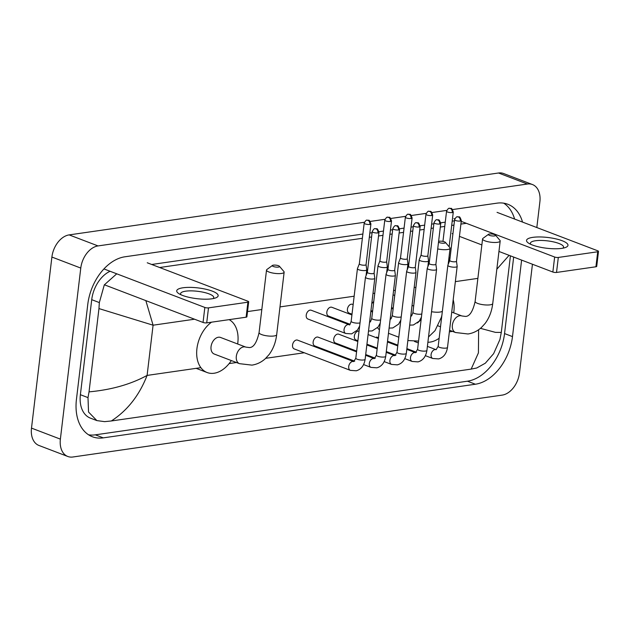 <?xml version="1.0" encoding="UTF-8"?>
<svg xmlns="http://www.w3.org/2000/svg" width="630" height="630" viewBox="0 0 630 630"><rect width="100%" height="100%" fill="white"/><g stroke="black" fill="none" stroke-linecap="round" stroke-linejoin="round"><path stroke-width="0.94" d="M211.885 298.801A20.861 5.41 -173.2 0 1 178.81 293.604A20.861 5.41 -173.2 0 1 183.007 287.776A20.861 5.41 -173.2 0 1 210.113 290.383A20.861 5.41 -173.2 0 1 215.484 297.974A20.861 5.41 -173.2 0 1 211.885 298.801M213.066 298.604A16.687 4.331 6.8 0 0 213.743 297.573A16.687 4.331 6.8 0 0 203.868 292.359A16.687 4.331 6.8 0 0 185.622 291.186A16.687 4.331 6.8 0 0 180.597 293.627A16.687 4.331 6.8 0 0 181.015 294.785M104.123 268.994L204.837 307.448A2.607 0.677 6.8 0 0 208.498 307.873L206.711 322.875A2.607 0.677 -173.2 0 1 203.049 322.458L104.36 284.776M247.905 302.195A2.607 0.677 6.8 0 0 248.692 301.809L246.897 316.819A2.607 0.677 -173.2 0 1 246.117 317.197L247.905 302.195L208.498 307.873M248.692 301.809A2.607 0.677 6.8 0 0 247.96 301.234L147.247 262.781M246.117 317.197L206.711 322.875M278.452 267.081A3.654 0.945 6.8 0 0 279.444 266.277A3.654 0.945 6.8 0 0 276.924 265.309A3.654 0.945 6.8 0 0 273.396 265.151A3.654 0.945 6.8 0 0 272.467 265.443A3.654 0.945 6.8 0 0 274.026 266.718A3.654 0.945 6.8 0 0 278.452 267.081M279.444 266.277L283.886 271.514A8.867 2.3 -173.2 0 1 284.138 272.168A8.867 2.3 -173.2 0 1 281.468 273.459A8.867 2.3 -173.2 0 1 271.774 272.837A8.867 2.3 -173.2 0 1 266.522 270.065A8.867 2.3 -173.2 0 1 266.923 269.49L272.467 265.443M239.471 363.668A8.867 5.953 110.9 0 1 236.321 356.289A8.867 5.953 110.9 0 1 243.652 346.878A8.867 5.953 110.9 0 1 245.802 347.099L220.532 337.452A8.867 5.953 110.9 0 0 211.05 346.642A8.867 5.953 110.9 0 0 214.208 354.021L239.471 363.668L251.945 365.124C256.993 364.353 261.474 362.187 265.395 358.62L269.049 354.611C273.207 349.044 275.751 342.405 276.68 334.688L284.138 272.168M229.147 319.646A28.689 19.27 -69.1 0 1 237.817 342.783A28.689 19.27 -69.1 0 1 237.652 343.988M231.328 360.557A28.689 19.27 -69.1 0 1 207.136 372.535A28.689 19.27 -69.1 0 1 196.922 348.681A28.689 19.27 -69.1 0 1 211.507 322.19M438.512 242.18A3.654 0.945 6.8 0 0 444.402 243.156A3.654 0.945 6.8 0 0 445.394 242.361A3.654 0.945 6.8 0 0 442.874 241.392A3.654 0.945 6.8 0 0 439.346 241.227A3.654 0.945 6.8 0 0 438.598 241.416M445.394 242.361L449.828 247.59A8.867 2.3 -173.2 0 1 450.08 248.244A8.867 2.3 -173.2 0 1 447.41 249.535A8.867 2.3 -173.2 0 1 437.708 248.913M377.63 327.592A8.867 5.953 110.9 0 0 379.441 329.742M392.057 342.94A28.689 19.27 -69.1 0 1 391.458 343.5M368.329 345.5A28.689 19.27 -69.1 0 1 367.259 344.303M371.763 303.707A28.689 19.27 -69.1 0 1 373.763 301.479M393.545 295.013L393.065 294.824A28.689 19.27 -69.1 0 1 393.545 295.013A28.689 19.27 -69.1 0 1 394.711 295.525M494.511 235.935A3.654 0.945 6.8 0 0 495.503 235.132A3.654 0.945 6.8 0 0 492.983 234.163A3.654 0.945 6.8 0 0 489.455 234.006A3.654 0.945 6.8 0 0 488.518 234.305A3.654 0.945 6.8 0 0 490.085 235.573A3.654 0.945 6.8 0 0 494.511 235.935M495.503 235.132L499.944 240.369A8.867 2.3 -173.2 0 1 500.188 241.022A8.867 2.3 -173.2 0 1 497.527 242.314A8.867 2.3 -173.2 0 1 487.833 241.7A8.867 2.3 -173.2 0 1 482.58 238.92A8.867 2.3 -173.2 0 1 482.982 238.345L488.518 234.305M453.198 299.73A28.689 19.27 -69.1 0 1 453.868 311.645A28.689 19.27 -69.1 0 1 453.71 312.842M439.157 338.231A28.689 19.27 -69.1 0 1 427.888 342.255M353.737 361.589L297.573 340.145A4.694 3.15 110.9 0 0 292.548 345.012A4.694 3.15 110.9 0 0 294.218 348.918L350.39 370.361A4.694 3.15 110.9 0 1 348.721 366.455A4.694 3.15 110.9 0 1 352.391 361.51A4.694 3.15 110.9 0 1 353.737 361.589L355.816 358.171A4.694 1.221 6.8 0 0 358.596 359.643A4.694 1.221 6.8 0 0 363.723 359.966A4.694 1.221 6.8 0 0 363.927 359.935A4.694 1.221 6.8 0 0 365.14 359.281L374.795 278.302A4.694 1.221 6.8 0 0 374.795 278.224L374.094 273.121A3.394 0.882 6.8 0 1 374.094 273.144A3.394 0.882 6.8 0 1 373.078 273.641A3.394 0.882 6.8 0 1 368.314 273.097A3.394 0.882 6.8 0 1 367.361 272.341A3.394 0.882 6.8 0 1 367.377 272.286M367.369 272.317L365.487 277.113A4.694 1.221 6.8 0 0 365.471 277.192A4.694 1.221 6.8 0 0 366.786 278.232A4.694 1.221 6.8 0 0 373.377 278.988A4.694 1.221 6.8 0 0 374.795 278.302M356.572 351.839L318.166 337.176A4.694 3.15 110.9 0 0 313.142 342.043A4.694 3.15 110.9 0 0 314.811 345.949L354.706 361.179M387.97 269.317A3.394 0.882 6.8 0 0 387.954 269.372L386.088 274.144A4.694 1.221 6.8 0 0 386.064 274.223A4.694 1.221 6.8 0 0 387.379 275.263A4.694 1.221 6.8 0 0 393.978 276.019A4.694 1.221 6.8 0 0 395.388 275.334A4.694 1.221 6.8 0 0 395.388 275.255L394.695 270.152M392.813 228.659C394.057 226.296 395.018 225.312 395.695 225.705A3.394 2.355 -98.2 0 1 396.561 225.808A3.394 2.355 81.8 0 1 398.522 229.958A3.394 0.882 6.8 0 1 394.821 229.722A3.394 0.882 6.8 0 1 392.813 228.659L387.954 269.372A3.394 0.882 6.8 0 0 388.907 270.128A3.394 0.882 6.8 0 0 393.671 270.672A3.394 0.882 6.8 0 0 394.687 270.175A3.394 0.882 6.8 0 0 394.687 270.12M357.801 341.476L338.759 334.207A4.694 3.15 110.9 0 0 333.735 339.074A4.694 3.15 110.9 0 0 335.412 342.98L356.659 351.091M408.555 266.38L406.681 271.176A4.694 1.221 6.8 0 0 406.657 271.254A4.694 1.221 6.8 0 0 407.972 272.294A4.694 1.221 6.8 0 0 414.572 273.05A4.694 1.221 6.8 0 0 415.981 272.365A4.694 1.221 6.8 0 0 415.981 272.286L415.288 267.183A3.394 0.882 6.8 0 0 415.28 267.151M408.563 266.348A3.394 0.882 6.8 0 0 408.547 266.403A3.394 0.882 6.8 0 0 409.5 267.159A3.394 0.882 6.8 0 0 414.264 267.703A3.394 0.882 6.8 0 0 415.28 267.207L420.139 226.493C418.044 220.65 418.139 223.634 416.288 222.736A3.394 2.355 -98.2 0 1 417.162 222.839A3.394 2.355 81.8 0 1 419.115 226.989A3.394 0.882 6.8 0 0 420.139 226.493M359.037 331.144A4.694 3.15 110.9 0 0 354.336 336.105A4.694 3.15 110.9 0 0 356.005 340.011L357.895 340.728M429.156 263.379A3.394 0.882 6.8 0 0 429.148 263.434L427.274 268.207A4.694 1.221 6.8 0 0 427.25 268.286A4.694 1.221 6.8 0 0 428.573 269.325A4.694 1.221 6.8 0 0 435.165 270.081A4.694 1.221 6.8 0 0 436.574 269.396A4.694 1.221 6.8 0 0 436.574 269.317L435.881 264.214M433.999 222.721C435.243 220.358 436.204 219.374 436.881 219.768A3.394 2.355 -98.2 0 1 437.755 219.87A3.394 2.355 81.8 0 1 439.716 224.02A3.394 0.882 6.8 0 1 436.007 223.784A3.394 0.882 6.8 0 1 433.999 222.721L429.148 263.434A3.394 0.882 6.8 0 0 430.093 264.19A3.394 0.882 6.8 0 0 434.858 264.734A3.394 0.882 6.8 0 0 435.881 264.238A3.394 0.882 6.8 0 0 435.881 264.183M454.592 219.752C455.844 217.389 456.805 216.405 457.474 216.799A3.394 2.355 -98.2 0 1 458.349 216.901A3.394 2.355 81.8 0 1 460.309 221.051A3.394 0.882 6.8 0 1 456.6 220.815A3.394 0.882 6.8 0 1 454.592 219.752L449.741 260.474A3.394 0.882 6.8 0 1 449.757 260.411L447.867 265.238A4.694 1.221 6.8 0 0 447.851 265.317A4.694 1.221 6.8 0 0 449.166 266.356A4.694 1.221 6.8 0 0 455.758 267.112A4.694 1.221 6.8 0 0 457.167 266.427A4.694 1.221 6.8 0 0 457.167 266.348L456.474 261.245A3.394 0.882 6.8 0 0 456.474 261.214M449.741 260.474A3.394 0.882 6.8 0 0 450.686 261.222A3.394 0.882 6.8 0 0 455.451 261.765A3.394 0.882 6.8 0 0 456.474 261.269L461.325 220.555C459.238 214.72 459.325 217.696 457.474 216.799M306.235 315.118A4.694 3.15 110.9 0 0 307.905 319.016L345.736 333.467A4.694 3.15 110.9 0 1 344.067 329.561A4.694 3.15 110.9 0 1 347.736 324.615A4.694 3.15 110.9 0 1 349.083 324.694L311.252 310.251A4.694 3.15 110.9 0 0 306.235 315.118M364.179 223.146C365.424 220.776 366.384 219.791 367.062 220.185A3.394 2.355 -98.2 0 1 367.928 220.295A3.394 2.355 81.8 0 1 369.889 224.438A3.394 0.882 6.8 0 1 366.18 224.201A3.394 0.882 6.8 0 1 364.179 223.146L359.32 263.86A3.394 0.882 6.8 0 1 359.336 263.797L357.446 268.624A4.694 1.221 6.8 0 0 357.43 268.703A4.694 1.221 6.8 0 0 358.746 269.742A4.694 1.221 6.8 0 0 365.337 270.498A4.694 1.221 6.8 0 0 366.755 269.821A4.694 1.221 6.8 0 0 366.755 269.734L366.054 264.632M359.32 263.86A3.394 0.882 6.8 0 0 360.273 264.608A3.394 0.882 6.8 0 0 365.038 265.159A3.394 0.882 6.8 0 0 366.054 264.663A3.394 0.882 6.8 0 0 366.054 264.6M351.918 314.945L331.852 307.282A4.694 3.15 110.9 0 0 326.828 312.149A4.694 3.15 110.9 0 0 328.498 316.047L350.052 324.277M379.921 260.859L378.047 265.655A4.694 1.221 6.8 0 0 378.024 265.734A4.694 1.221 6.8 0 0 379.339 266.774A4.694 1.221 6.8 0 0 385.938 267.53A4.694 1.221 6.8 0 0 387.348 266.852A4.694 1.221 6.8 0 0 387.348 266.766L386.655 261.663A3.394 0.882 6.8 0 1 386.647 261.694A3.394 0.882 6.8 0 1 385.631 262.19A3.394 0.882 6.8 0 1 380.866 261.639A3.394 0.882 6.8 0 1 379.914 260.891A3.394 0.882 6.8 0 1 379.929 260.836M353.154 304.581L352.446 304.314A4.694 3.15 110.9 0 0 347.421 309.18A4.694 3.15 110.9 0 0 349.091 313.079L352.005 314.197M400.522 257.867A3.394 0.882 6.8 0 0 400.507 257.922L398.64 262.686A4.694 1.221 6.8 0 0 398.617 262.765A4.694 1.221 6.8 0 0 399.932 263.805A4.694 1.221 6.8 0 0 406.531 264.568A4.694 1.221 6.8 0 0 407.941 263.883A4.694 1.221 6.8 0 0 407.941 263.797L407.248 258.694M405.366 217.208C406.61 214.838 407.571 213.853 408.248 214.255A3.394 2.355 -98.2 0 1 409.122 214.357A3.394 2.355 81.8 0 1 411.075 218.5A3.394 0.882 6.8 0 1 407.374 218.264A3.394 0.882 6.8 0 1 405.366 217.208L400.507 257.922A3.394 0.882 6.8 0 0 401.46 258.67A3.394 0.882 6.8 0 0 406.224 259.221A3.394 0.882 6.8 0 0 407.24 258.725A3.394 0.882 6.8 0 0 407.24 258.662M425.959 214.239C427.203 211.869 428.164 210.885 428.841 211.286A3.394 2.355 -98.2 0 1 429.715 211.389A3.394 2.355 81.8 0 1 431.676 215.531A3.394 0.882 6.8 0 1 427.967 215.295A3.394 0.882 6.8 0 1 425.959 214.239L421.108 254.953A3.394 0.882 6.8 0 1 421.116 254.898L419.233 259.718A4.694 1.221 6.8 0 0 419.21 259.796A4.694 1.221 6.8 0 0 420.533 260.836A4.694 1.221 6.8 0 0 427.124 261.6A4.694 1.221 6.8 0 0 428.534 260.914A4.694 1.221 6.8 0 0 428.534 260.828L427.841 255.725A3.394 0.882 6.8 0 0 427.841 255.693M421.108 254.953A3.394 0.882 6.8 0 0 422.053 255.701A3.394 0.882 6.8 0 0 426.817 256.252A3.394 0.882 6.8 0 0 427.841 255.756L432.692 215.043C430.605 209.199 430.692 212.184 428.841 211.286M448.883 258.268A4.694 1.221 6.8 0 0 449.127 257.946A4.694 1.221 6.8 0 0 449.127 257.859L449.025 257.095M561.7 248.377A20.861 5.41 -173.2 0 1 528.625 243.18A20.861 5.41 -173.2 0 1 532.822 237.352A20.861 5.41 -173.2 0 1 559.928 239.959A20.861 5.41 -173.2 0 1 565.299 247.551A20.861 5.41 -173.2 0 1 561.7 248.377M562.881 248.181A16.687 4.331 6.8 0 0 563.559 247.149A16.687 4.331 6.8 0 0 553.676 241.928A16.687 4.331 6.8 0 0 535.429 240.762A16.687 4.331 6.8 0 0 530.405 243.196A16.687 4.331 6.8 0 0 530.822 244.361M453.931 218.571L454.813 218.909M461.231 221.358L554.644 257.024A2.607 0.677 6.8 0 0 558.314 257.45L556.518 272.451A2.607 0.677 -173.2 0 1 552.856 272.034L498.944 251.449M597.712 251.772A2.607 0.677 6.8 0 0 598.5 251.386L596.712 266.395A2.607 0.677 -173.2 0 1 595.925 266.774L597.712 251.772L558.314 257.45M598.5 251.386A2.607 0.677 6.8 0 0 597.768 250.811L497.054 212.357M595.925 266.774L556.518 272.451M481.863 244.928L459.443 236.368M452.915 233.872L452.143 233.58M532.444 264.238L519.482 372.952A20.861 14.018 -69.1 0 1 502.228 395.105L72.859 457.002A20.861 14.018 -69.1 0 1 67.804 456.482A20.861 14.018 -69.1 0 1 60.378 439.134L80.774 268.073A20.861 14.018 -69.1 0 1 98.028 245.92L527.397 184.031A20.861 14.018 -69.1 0 1 532.452 184.543A20.861 14.018 -69.1 0 1 539.878 201.891L536.823 227.54M67.804 456.482L38.926 445.457A20.861 14.018 -69.1 0 1 31.5 428.109L51.896 257.048A20.861 14.018 -69.1 0 1 69.15 234.895L498.519 172.998A20.861 14.018 -69.1 0 1 503.575 173.518L532.452 184.543M364.4 222.272L124.866 256.796A44.856 30.13 110.9 0 0 87.767 304.424L76.435 399.459A44.856 30.13 110.9 0 0 92.405 436.755A44.856 30.13 110.9 0 0 103.273 437.866L475.39 384.229A44.856 30.13 110.9 0 0 512.489 336.601L521.609 260.103M522.538 222.083A44.856 30.13 110.9 0 0 507.851 204.27A44.856 30.13 110.9 0 0 496.983 203.159L452.576 209.562M446.78 210.396L431.983 212.53M426.187 213.365L411.39 215.499M405.586 216.334L390.789 218.468M384.993 219.303L370.196 221.437M88.594 434.818A44.856 30.13 110.9 0 0 95.335 434.834L467.452 381.197A44.856 30.13 110.9 0 0 504.551 333.569L513.67 257.072M514.6 219.051A44.856 30.13 110.9 0 0 503.724 203.175M454.466 220.839L452.206 221.169M445.252 222.169L440.74 222.823M433.873 223.807L431.605 224.138M424.659 225.138L420.147 225.792M413.272 226.776L411.012 227.107M404.066 228.107L399.554 228.761M392.679 229.745L390.419 230.076M383.473 231.076L378.961 231.73M372.086 232.714L369.826 233.045M362.88 234.045L151.704 264.482M110.077 271.27A28.169 18.916 110.9 0 0 91.72 299.675L80.388 394.711A28.169 18.916 110.9 0 0 90.413 418.131L96.87 420.596L88.531 412.02L88.003 397.617L89.035 391.868C111.392 389.82 130.749 384.339 147.097 375.417C139.332 395.356 127.402 410.547 111.313 420.974L471.169 369.101L478.422 352.879L478.619 330.317M145.837 300.612L153.082 325.198L98.965 308.582L99.335 302.581L104.296 284.886L116.731 273.814M159.65 267.514L362.368 238.298M369.314 237.289L371.582 236.967M378.528 235.966L382.961 235.329M389.915 234.321L392.175 233.998M399.121 232.998L403.562 232.36M410.508 231.352L412.768 231.029M419.714 230.029L424.155 229.391M431.101 228.391L433.361 228.06M440.315 227.06L444.748 226.422M451.694 225.422L453.954 225.091M460.908 224.091L466.334 223.311M510.426 255.835L501.291 332.443L499.929 339.507L493.621 353.666L485.313 363.211L476.721 367.999L471.169 369.101M111.313 420.974L104.604 421.643L96.87 420.596M98.965 308.582L89.035 391.868M509.103 255.323L496.826 269.223M480.446 328.348L495.44 332.364L501.291 332.443M203.049 322.458L204.837 307.448M245.802 347.099L249.417 347.571C253.591 347.539 256.812 342.547 259.072 332.593A8.867 2.3 6.8 0 0 264.316 335.365A8.867 2.3 6.8 0 0 274.011 335.987A8.867 2.3 6.8 0 0 276.68 334.688M431.534 311.7A8.867 2.3 6.8 0 0 439.953 312.063A8.867 2.3 6.8 0 0 442.378 311.22M451.726 312.086L461.853 315.953A8.867 5.953 110.9 0 0 459.711 315.732A8.867 5.953 110.9 0 0 452.372 325.151A8.867 5.953 110.9 0 0 455.529 332.522L468.003 333.979C473.051 333.207 477.532 331.041 481.446 327.474L485.108 323.466C489.266 317.898 491.809 311.259 492.739 303.542L500.188 241.022M461.853 315.953L465.476 316.425C469.649 316.402 472.87 311.409 475.122 301.447A8.867 2.3 6.8 0 0 480.375 304.219A8.867 2.3 6.8 0 0 490.069 304.841A8.867 2.3 6.8 0 0 492.739 303.542M377.929 232.927A3.394 2.355 81.8 0 0 375.968 228.777A3.394 2.355 -98.2 0 0 375.102 228.674C374.425 228.28 373.464 229.265 372.22 231.627A3.394 0.882 6.8 0 0 374.22 232.691A3.394 0.882 6.8 0 0 377.929 232.927A3.394 0.882 6.8 0 0 378.953 232.431L374.094 273.144M370.983 367.392L376.842 367.818C381.733 366.455 384.694 362.628 385.733 356.312A4.694 1.221 6.8 0 1 384.52 356.966A4.694 1.221 6.8 0 1 384.316 356.997A4.694 1.221 6.8 0 1 379.189 356.675A4.694 1.221 6.8 0 1 376.409 355.202L374.33 358.62A4.694 3.15 110.9 0 0 372.984 358.541A4.694 3.15 110.9 0 0 369.314 363.486A4.694 3.15 110.9 0 0 370.983 367.392L363.605 364.573M398.522 229.958A3.394 0.882 6.8 0 0 399.546 229.462L394.687 270.175M416.288 222.736C415.611 222.343 414.65 223.327 413.406 225.69A3.394 0.882 6.8 0 0 415.414 226.753A3.394 0.882 6.8 0 0 419.115 226.989M391.577 364.423L397.435 364.849C402.326 363.486 405.287 359.659 406.326 353.343A4.694 1.221 6.8 0 1 405.114 353.997A4.694 1.221 6.8 0 1 404.917 354.029A4.694 1.221 6.8 0 1 399.782 353.706A4.694 1.221 6.8 0 1 397.002 352.233L394.923 355.651A4.694 3.15 110.9 0 0 393.577 355.572A4.694 3.15 110.9 0 0 389.907 360.517A4.694 3.15 110.9 0 0 391.577 364.423L384.198 361.604M412.17 361.455L418.029 361.88C422.919 360.517 425.888 356.69 426.919 350.375A4.694 1.221 6.8 0 1 425.715 351.028A4.694 1.221 6.8 0 1 425.51 351.06A4.694 1.221 6.8 0 1 420.375 350.737A4.694 1.221 6.8 0 1 417.595 349.264L415.524 352.682A4.694 3.15 110.9 0 0 414.17 352.603A4.694 3.15 110.9 0 0 410.5 357.549A4.694 3.15 110.9 0 0 412.17 361.455L404.799 358.635M439.716 224.02A3.394 0.882 6.8 0 0 440.732 223.524L435.881 264.238M432.763 358.486L438.63 358.911C443.52 357.549 446.481 353.721 447.513 347.406A4.694 1.221 6.8 0 1 446.308 348.059A4.694 1.221 6.8 0 1 446.103 348.091A4.694 1.221 6.8 0 1 440.969 347.768A4.694 1.221 6.8 0 1 438.189 346.295L436.117 349.713A4.694 3.15 110.9 0 0 434.763 349.634A4.694 3.15 110.9 0 0 431.093 354.58A4.694 3.15 110.9 0 0 432.763 358.486L425.392 355.666M460.309 221.051A3.394 0.882 6.8 0 0 461.325 220.555M349.083 324.694L349.453 324.749C349.555 325.552 350.13 324.395 351.162 321.276A4.694 1.221 6.8 0 0 353.942 322.741A4.694 1.221 6.8 0 0 359.068 323.072A4.694 1.221 6.8 0 0 359.273 323.04A4.694 1.221 6.8 0 0 360.029 322.828M369.889 224.438A3.394 0.882 6.8 0 0 370.912 223.949L366.054 264.663M390.482 221.469A3.394 2.355 81.8 0 0 388.521 217.326A3.394 2.355 -98.2 0 0 387.655 217.224C386.977 216.822 386.017 217.807 384.772 220.177A3.394 0.882 6.8 0 0 386.781 221.232A3.394 0.882 6.8 0 0 390.482 221.469A3.394 0.882 6.8 0 0 391.506 220.98L386.647 261.694M369.676 321.725A4.694 3.15 110.9 0 0 369.621 321.702L370.046 321.78C370.149 322.584 370.724 321.426 371.755 318.308A4.694 1.221 6.8 0 0 374.535 319.772A4.694 1.221 6.8 0 0 379.669 320.103A4.694 1.221 6.8 0 0 379.866 320.072A4.694 1.221 6.8 0 0 380.622 319.859M390.277 318.756A4.694 3.15 110.9 0 0 390.214 318.733L390.639 318.811C390.75 319.615 391.317 318.457 392.348 315.339A4.694 1.221 6.8 0 0 395.128 316.803A4.694 1.221 6.8 0 0 400.263 317.134A4.694 1.221 6.8 0 0 400.467 317.103A4.694 1.221 6.8 0 0 401.216 316.89M411.075 218.5A3.394 0.882 6.8 0 0 412.099 218.011L407.24 258.725M410.87 315.787A4.694 3.15 110.9 0 0 410.807 315.764L411.233 315.843C411.343 316.646 411.91 315.488 412.941 312.37A4.694 1.221 6.8 0 0 415.721 313.834A4.694 1.221 6.8 0 0 420.856 314.165A4.694 1.221 6.8 0 0 421.06 314.134A4.694 1.221 6.8 0 0 421.809 313.921M431.676 215.531A3.394 0.882 6.8 0 0 432.692 215.043M452.269 212.562A3.394 2.355 81.8 0 0 450.308 208.42A3.394 2.355 -98.2 0 0 449.434 208.317C448.765 207.916 447.804 208.9 446.552 211.27A3.394 0.882 6.8 0 0 448.56 212.326A3.394 0.882 6.8 0 0 452.269 212.562A3.394 0.882 6.8 0 0 453.285 212.074L449.151 246.787M552.856 272.034L554.644 257.024M194.56 319.213L153.082 325.198L147.097 375.417L200.876 367.66M452.553 331.388L449.371 331.845M345.476 346.823L343.988 347.036M324.883 349.792L323.395 350.004M304.282 352.761L265.718 358.312M236.494 362.526L229.115 363.589M477.879 278.373L455.356 281.626M415.934 287.304L414.17 287.556M395.341 290.273L393.577 290.524M374.748 293.241L372.984 293.493M354.147 296.21L279.996 306.904M261.82 309.519L247.527 311.582M527.397 184.031L498.519 172.998M98.028 245.92L69.15 234.895M80.774 268.073L51.896 257.048M60.378 439.134L31.5 428.109M467.452 381.197L475.39 384.229M504.551 333.569L512.489 336.601M95.335 434.834L103.273 437.866M91.72 299.675L99.335 302.581M80.388 394.711L88.003 397.617M207.136 372.535L196.308 368.4M259.072 332.593L266.522 270.065M407.854 340.539L418.572 341.09M421.131 319.615L417.446 322.969M448.135 264.553L450.08 248.244M388.482 333.278L398.798 337.215M428.518 336.955L434.999 330.687L441.402 317.221L441.913 315.055M438.07 325.852L440.52 326.789M449.56 330.238L455.529 332.522M475.122 301.447L482.58 238.92M350.39 370.361L356.249 370.786C361.14 369.424 364.101 365.597 365.14 359.281M355.816 358.171L365.471 277.192M372.22 231.627L367.361 272.341M378.953 232.431C376.858 226.587 376.945 229.572 375.102 228.674M385.733 356.312L395.388 275.334M365.613 355.288L374.33 358.62M376.409 355.202L386.064 274.223M399.546 229.462C397.451 223.618 397.538 226.603 395.695 225.705M365.699 354.54L375.299 358.21M406.326 353.343L415.981 272.365M366.849 344.933L377.165 348.87M386.206 352.32L394.923 355.651M397.002 352.233L406.657 271.254M413.406 225.69L408.547 266.403M366.936 344.185L377.252 348.122M386.292 351.572L395.892 355.241M426.919 350.375L436.574 269.396M368.085 334.569L378.402 338.507M387.442 341.964L397.758 345.901M406.799 349.351L415.524 352.682M417.595 349.264L427.25 268.286M440.732 223.524C438.645 217.689 438.732 220.665 436.881 219.768M376.598 337.042L378.488 337.759M387.529 341.216L397.845 345.153M406.893 348.603L416.493 352.272M447.513 347.406L457.167 266.427M414.461 341.444L418.351 342.933M427.4 346.382L436.117 349.713M438.189 346.295L447.851 265.317M359.643 326.025L357.47 330.041L351.595 333.884L345.736 333.467M366.054 275.664L366.755 269.821M351.162 321.276L357.43 268.703M370.912 223.949C368.818 218.106 368.904 221.091 367.062 220.185M358.95 327.679L359.431 327.86M380.244 323.056L378.063 327.072L372.188 330.923L368.503 331.065M386.647 272.695L387.348 266.852M371.755 318.308L378.024 265.734M384.772 220.177L379.914 260.891M391.506 220.98C389.411 215.137 389.498 218.122 387.655 217.224M369.708 320.954L370.645 321.308M379.551 324.71L380.024 324.891M400.837 320.087L398.664 324.103L392.781 327.954L389.096 328.096M407.248 269.727L407.941 263.883M370.849 311.338L372.511 311.976M392.348 315.339L398.617 262.765M412.099 218.011C410.004 212.168 410.099 215.153 408.248 214.255M370.944 310.59L372.598 311.228M390.301 317.985L391.246 318.339M400.144 321.741L400.617 321.922M421.431 317.118L419.257 321.135L413.382 324.986L409.689 325.127M427.841 266.758L428.534 260.914M391.45 308.369L393.104 309.007M412.941 312.37L419.21 259.796M391.537 307.621L393.199 308.259M410.894 315.016L411.839 315.378M420.738 318.772L421.21 318.953M448.434 263.789L449.127 257.946M412.044 305.4L413.697 306.038M446.552 211.27L442.961 241.408M453.285 212.074C451.198 206.23 451.285 209.215 449.434 208.317"/></g></svg>
